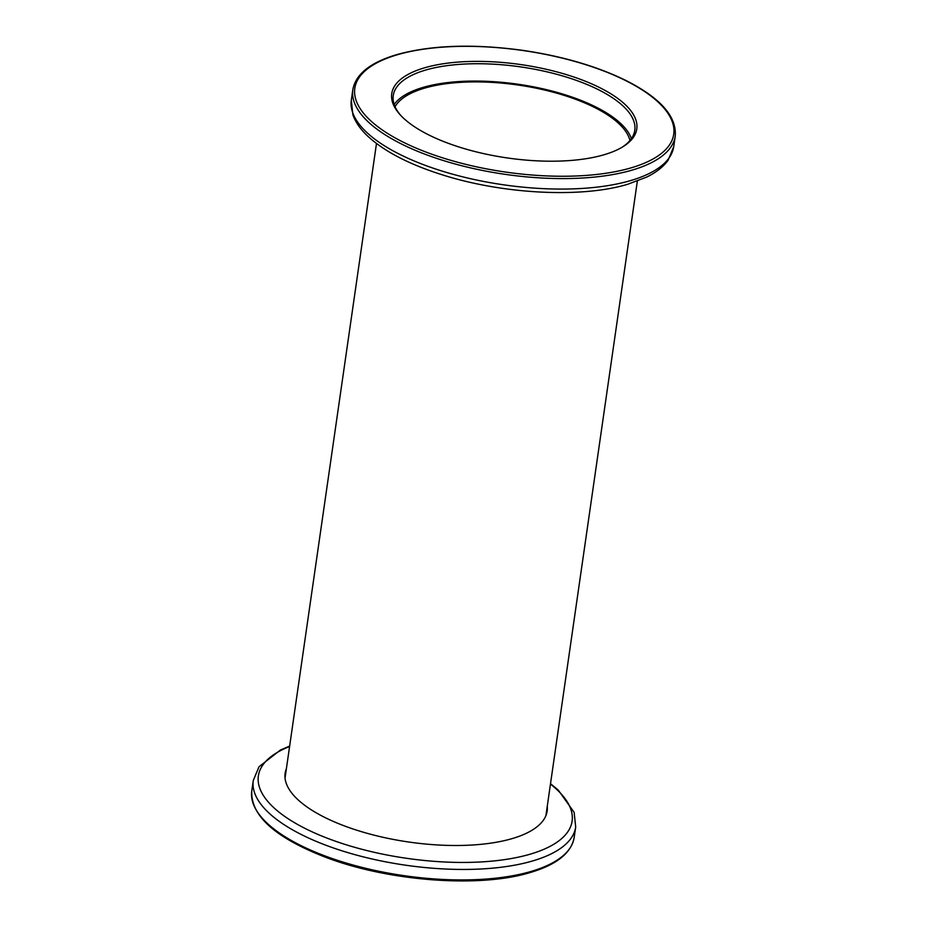 <?xml version="1.0" encoding="UTF-8"?>
<svg xmlns="http://www.w3.org/2000/svg" width="927" height="927" viewBox="0 0 927 927"><rect width="100%" height="100%" fill="white"/><g stroke="black" fill="none" stroke-linecap="round" stroke-linejoin="round"><path stroke-width="1.39" d="M629.92 140.568A119.931 45.701 8.2 0 0 592.828 106.605A119.931 45.701 8.2 0 0 475.481 81.9A119.931 45.701 8.2 0 0 395.053 106.721M547.266 806.212A132.376 50.44 -171.8 0 1 547.173 811.009A132.376 50.44 -171.8 0 1 511.901 838.68A132.376 50.44 -171.8 0 1 364.589 832.585A132.376 50.44 -171.8 0 1 285.134 773.245A132.376 50.44 -171.8 0 1 286.408 768.61M284.937 775.656A132.376 50.44 -171.8 0 1 285.713 773.385M546.582 810.974A132.376 50.44 -171.8 0 1 546.687 813.373M603.79 154.832A123.789 47.173 -171.8 0 1 399.861 114.45A123.789 47.173 -171.8 0 1 424.74 67.752A123.789 47.173 -171.8 0 1 585.192 81.17A123.789 47.173 -171.8 0 1 623.118 146.617A123.789 47.173 -171.8 0 1 603.79 154.832M622.202 147.173A122.005 46.489 8.2 0 0 634.786 130.325A122.005 46.489 8.2 0 0 561.565 75.632A122.005 46.489 8.2 0 0 425.783 70.012A122.005 46.489 8.2 0 0 393.268 95.516A122.005 46.489 8.2 0 0 400.591 115.238M631.38 138.679A122.005 46.489 8.2 0 0 548.332 90.104A122.005 46.489 8.2 0 0 423.291 87.347A122.005 46.489 8.2 0 0 394.184 104.496M530.777 871.531A162.874 62.063 8.2 0 0 574.172 837.475C571.287 853.072 556.559 864.787 529.977 872.608C478.865 888.298 386.93 881.171 324.288 856.757C274.809 837.359 250.638 815.447 251.762 791.009A162.874 62.063 8.2 0 0 349.514 864.022A162.874 62.063 8.2 0 0 530.777 871.531M574.172 837.475L575.69 827A162.874 62.063 -171.8 0 1 532.283 861.056A162.874 62.063 -171.8 0 1 351.02 853.547A162.874 62.063 -171.8 0 1 253.268 780.534L251.762 791.009M550.453 784.126A158.482 60.394 -171.8 0 1 529.862 854.277A158.482 60.394 -171.8 0 1 314.218 832.782A158.482 60.394 -171.8 0 1 289.583 746.525M630.789 167.949A161.101 61.391 8.2 0 0 623.465 79.513A161.101 61.391 8.2 0 0 397.753 54.635A161.101 61.391 8.2 0 0 405.064 143.071A161.101 61.391 8.2 0 0 630.789 167.949M675.238 136.153A162.874 62.063 -171.8 0 1 631.832 170.197A162.874 62.063 -171.8 0 1 450.58 162.7A162.874 62.063 -171.8 0 1 352.828 89.687L351.31 100.162A162.874 62.063 8.2 0 0 449.062 173.175A162.874 62.063 8.2 0 0 630.325 180.672A162.874 62.063 8.2 0 0 673.732 146.628L675.238 136.153C676.826 116.454 660.325 97.868 625.725 80.382C597.069 66.373 563.129 56.42 523.917 50.521C474.218 43.639 431.912 44.971 397.023 54.554C370.441 62.376 355.713 74.079 352.828 89.687M376.489 143.488L285.041 778.054M637.347 181.089L545.91 815.644M575.69 827L574.137 812.353L558.239 790.059L550.511 783.663M289.653 746.073L280.36 750.059L258.981 766.791L253.268 780.534M673.732 146.628L668.112 160.232C663.234 166.906 656.049 172.549 646.559 177.138L627.695 184.276C581.322 198.308 502.666 194.125 442.133 174.774C409.827 164.566 385.319 151.97 368.622 136.976C360.927 129.965 355.678 122.607 352.897 114.913L351.31 100.162"/></g></svg>
